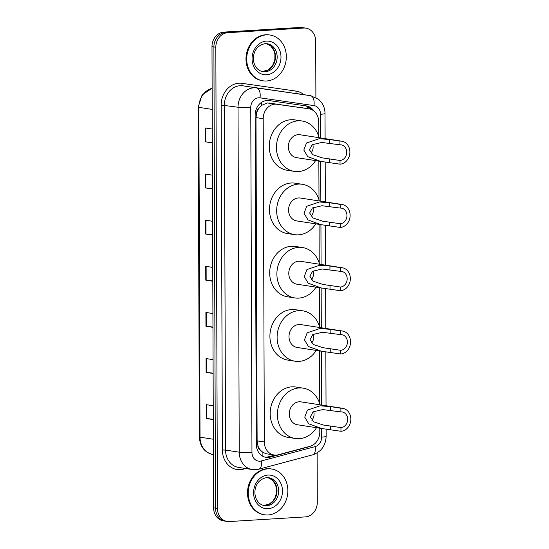 <?xml version="1.0" encoding="UTF-8"?>
<svg xmlns="http://www.w3.org/2000/svg" width="549" height="549" viewBox="0 0 549 549"><rect width="100%" height="100%" fill="white"/><g stroke="black" fill="none" stroke-linecap="round" stroke-linejoin="round"><path stroke-width="0.82" d="M318.763 136.481L318.715 121.816A13.897 11.838 98.8 0 0 308.943 108.812L267.294 102.951L261.647 105.381L259.19 107.947A4.632 3.946 98.8 0 0 256.781 112.339A13.897 1.324 179.8 0 1 255.354 112.421M308.943 108.812A13.897 11.838 98.8 0 0 308.84 108.791L277.115 104.235A13.897 11.838 98.8 0 0 275.049 104.145A13.897 11.838 98.8 0 0 263.204 118.714L264.337 441.979A13.897 11.838 98.8 0 0 274.102 454.991A13.897 11.838 98.8 0 0 278.336 454.75L310.02 446.303A13.897 11.838 98.8 0 0 319.799 432.077L319.786 428.213M260.384 450.132A13.897 11.838 -81.2 0 1 257.948 445.788L257.948 446.028A4.632 3.946 98.8 0 0 260.384 450.132L262.854 452.362L266.485 453.81L274.102 454.991M256.781 112.339L256.781 112.586A13.897 11.838 -81.2 0 1 259.19 107.947M256.781 112.586L255.992 117.596L257.117 440.868L257.948 445.788M319.696 403.597L319.511 350.921M319.429 326.305L319.292 287.649M319.209 263.033L319.072 224.369M318.99 199.761L318.852 161.097M313.98 111.09A13.897 11.838 98.8 0 0 306.431 105.964A13.897 11.838 98.8 0 0 306.328 105.943L269.051 100.584A13.897 11.838 98.8 0 0 266.986 100.501A13.897 11.838 98.8 0 0 255.141 115.064L256.294 444.34A13.897 11.838 98.8 0 0 266.066 457.344A13.897 11.838 98.8 0 0 270.293 457.111L307.522 447.181A13.897 11.838 98.8 0 0 309.526 446.433M317.13 452.939L317.301 502.321A13.897 11.838 -81.2 0 1 305.464 516.89L229.365 521.55A13.897 11.838 -81.2 0 1 227.197 521.454A13.897 11.838 -81.2 0 1 217.431 508.443L215.819 47.269A13.897 11.838 -81.2 0 1 227.663 32.707L303.755 28.04A13.897 11.838 -81.2 0 1 305.923 28.143A13.897 11.838 -81.2 0 1 315.696 41.148L315.888 97.482M227.197 521.454L223.361 520.857A13.897 11.838 -81.2 0 1 213.588 507.852L211.983 46.679A13.897 11.838 -81.2 0 1 223.82 32.11L299.919 27.45L301.833 27.745A13.897 11.838 -81.2 0 1 304.002 27.848A13.897 11.838 -81.2 0 0 301.833 27.745L225.742 32.405L301.833 27.745L303.755 28.04M211.983 46.679L213.897 46.974A13.897 11.838 -81.2 0 1 225.742 32.405A13.897 11.838 -81.2 0 0 213.897 46.974L215.51 508.148L213.897 46.974L215.819 47.269M225.282 521.152A13.897 11.838 -81.2 0 1 215.51 508.148A13.897 11.838 -81.2 0 0 225.282 521.152M274.884 455.08L268.372 456.809A13.897 11.838 -81.2 0 1 265.112 457.152M305.038 105.758A13.897 11.838 -81.2 0 1 310.988 109.347M213.28 419.258L206.65 418.558A3.706 0.357 179.8 0 1 206.266 418.51L213.28 419.594M213.232 405.759L206.218 404.675L206.266 418.51M213.122 373.142L206.493 372.442A3.706 0.357 179.8 0 1 206.108 372.394L213.122 373.478M213.074 359.643L206.06 358.559L206.108 372.394M212.957 327.026L206.328 326.326A3.706 0.357 179.8 0 1 205.944 326.278L212.957 327.355M212.909 313.52L205.896 312.443L205.944 326.278M212.312 142.555L205.683 141.855A3.706 0.357 179.8 0 1 205.305 141.807L212.319 142.891M212.271 129.056L205.257 127.972L205.305 141.807M212.477 188.671L205.848 187.971A3.706 0.357 179.8 0 1 205.463 187.923L212.477 189.007M212.429 175.172L205.415 174.088L205.463 187.923M212.635 234.787L206.005 234.087A3.706 0.357 179.8 0 1 205.628 234.039L212.635 235.123M212.587 221.288L205.58 220.204L205.628 234.039M212.799 280.91L206.17 280.21A3.706 0.357 179.8 0 1 205.786 280.162L212.799 281.239M212.751 267.404L205.738 266.327L205.786 280.162M299.919 27.45A13.897 11.838 -81.2 0 1 302.087 27.546L305.923 28.143M266.601 80.984A23.168 19.73 -81.2 0 1 262.992 80.82A23.168 19.73 -81.2 0 1 246.782 57.021A23.168 19.73 -81.2 0 1 266.443 34.868A23.168 19.73 -81.2 0 1 270.053 35.033A23.168 19.73 -81.2 0 1 286.262 58.825A23.168 19.73 -81.2 0 1 266.601 80.984M262.992 80.82L262.271 80.71A23.168 19.73 -81.2 0 1 246.062 56.911A23.168 19.73 -81.2 0 1 265.723 34.752A23.168 19.73 -81.2 0 1 269.339 34.916L270.053 35.033M312.71 144.36A7.878 6.712 -81.2 0 1 310.892 153.047M339.948 141.114L339.961 144.799A7.878 6.712 -81.2 0 1 341.19 144.854A7.878 6.712 -81.2 0 1 346.7 152.945A7.878 6.712 -81.2 0 1 340.016 160.48L340.03 164.172L320.609 161.372L307.776 156.664L303.81 150.055L306.486 143.008L319.202 138.712L329.496 139.501L339.948 141.114A11.584 9.868 -81.2 0 1 341.759 141.196A11.584 9.868 -81.2 0 1 349.864 153.089A11.584 9.868 -81.2 0 1 340.03 164.172M339.961 144.799L321.783 142.465L312.141 144.723L309.43 149.747L312.731 154.681L322.407 157.899L340.016 160.48M341.759 141.196L300.008 134.752A11.584 9.868 98.8 0 0 298.203 134.67A11.584 9.868 98.8 0 0 288.376 145.753A11.584 9.868 98.8 0 0 296.481 157.645L319.923 161.262M315.586 160.596A25.48 21.706 -81.2 0 1 298.333 171.562A25.48 21.706 -81.2 0 1 294.36 171.384A25.48 21.706 -81.2 0 1 276.531 145.21A25.48 21.706 -81.2 0 1 298.155 120.835A25.48 21.706 -81.2 0 1 302.128 121.013A25.48 21.706 -81.2 0 1 319.113 137.703M294.36 171.384L287.161 170.272A25.48 21.706 -81.2 0 1 269.333 144.099A25.48 21.706 -81.2 0 1 290.956 119.723A25.48 21.706 -81.2 0 1 294.93 119.908L302.128 121.013M312.937 207.632A7.878 6.712 -81.2 0 1 311.111 216.32M340.174 204.386L340.188 208.071A7.878 6.712 -81.2 0 1 341.409 208.133A7.878 6.712 -81.2 0 1 346.927 216.217A7.878 6.712 -81.2 0 1 340.236 223.752L340.25 227.444L320.836 224.644L307.996 219.936L304.029 213.335L306.706 206.28L319.429 201.984L329.716 202.773L340.174 204.386A11.584 9.868 -81.2 0 1 341.979 204.468A11.584 9.868 -81.2 0 1 350.084 216.361A11.584 9.868 -81.2 0 1 340.25 227.444M340.188 208.071L322.009 205.738L312.36 207.996L309.65 213.019L312.951 217.953L322.627 221.172L340.236 223.752M341.979 204.468L300.234 198.024A11.584 9.868 98.8 0 0 298.423 197.942A11.584 9.868 98.8 0 0 288.596 209.025A11.584 9.868 98.8 0 0 296.7 220.918L320.149 224.534M315.805 223.868A25.48 21.706 -81.2 0 1 298.553 234.835A25.48 21.706 -81.2 0 1 294.58 234.656A25.48 21.706 -81.2 0 1 276.751 208.483A25.48 21.706 -81.2 0 1 298.375 184.107A25.48 21.706 -81.2 0 1 302.348 184.292A25.48 21.706 -81.2 0 1 319.34 200.975M294.58 234.656L287.381 233.545A25.48 21.706 -81.2 0 1 269.552 207.371A25.48 21.706 -81.2 0 1 291.176 182.995A25.48 21.706 -81.2 0 1 295.156 183.181L302.348 184.292M313.156 270.904A7.878 6.712 -81.2 0 1 311.338 279.599M340.394 267.658L340.407 271.35A7.878 6.712 -81.2 0 1 341.636 271.405A7.878 6.712 -81.2 0 1 347.146 279.496A7.878 6.712 -81.2 0 1 340.462 287.024L340.476 290.716L321.055 287.923L308.215 283.209L304.249 276.607L306.925 269.552L319.648 265.256L329.935 266.045L340.394 267.658A11.584 9.868 -81.2 0 1 342.199 267.74A11.584 9.868 -81.2 0 1 350.303 279.64A11.584 9.868 -81.2 0 1 340.476 290.716M340.407 271.35L322.229 269.01L312.58 271.268L309.876 276.291L313.17 281.225L322.846 284.444L340.462 287.024M342.199 267.74L300.454 261.297A11.584 9.868 98.8 0 0 298.649 261.214A11.584 9.868 98.8 0 0 288.815 272.297A11.584 9.868 98.8 0 0 296.92 284.197L320.369 287.813M316.025 287.141A25.48 21.706 -81.2 0 1 298.773 298.114A25.48 21.706 -81.2 0 1 294.799 297.929A25.48 21.706 -81.2 0 1 276.971 271.755A25.48 21.706 -81.2 0 1 298.601 247.379A25.48 21.706 -81.2 0 1 302.574 247.565A25.48 21.706 -81.2 0 1 319.559 264.247M294.799 297.929L287.601 296.817A25.48 21.706 -81.2 0 1 269.772 270.643A25.48 21.706 -81.2 0 1 291.402 246.275A25.48 21.706 -81.2 0 1 295.376 246.453L302.574 247.565M313.376 334.176A7.878 6.712 -81.2 0 1 311.558 342.871M340.613 330.93L340.627 334.622A7.878 6.712 -81.2 0 1 341.855 334.677A7.878 6.712 -81.2 0 1 347.366 342.768A7.878 6.712 -81.2 0 1 340.682 350.303L340.696 353.988L321.275 351.195L308.442 346.488L304.469 339.879L307.152 332.824L319.868 328.528L330.155 329.318L340.613 330.93A11.584 9.868 -81.2 0 1 342.418 331.013A11.584 9.868 -81.2 0 1 350.523 342.912A11.584 9.868 -81.2 0 1 340.696 353.988M340.627 334.622L322.448 332.289L312.8 334.54L310.096 339.563L313.39 344.504L323.073 347.716L340.682 350.303M342.418 331.013L300.674 324.576A11.584 9.868 98.8 0 0 298.869 324.493A11.584 9.868 98.8 0 0 289.035 335.569A11.584 9.868 98.8 0 0 297.139 347.469L320.589 351.086M316.245 350.413A25.48 21.706 -81.2 0 1 298.999 361.386A25.48 21.706 -81.2 0 1 295.019 361.201A25.48 21.706 -81.2 0 1 277.19 335.027A25.48 21.706 -81.2 0 1 298.821 310.652A25.48 21.706 -81.2 0 1 302.794 310.837A25.48 21.706 -81.2 0 1 319.779 327.52M295.019 361.201L287.827 360.089A25.48 21.706 -81.2 0 1 269.991 333.916A25.48 21.706 -81.2 0 1 291.622 309.547A25.48 21.706 -81.2 0 1 295.595 309.725L302.794 310.837M313.644 411.469A7.878 6.712 -81.2 0 1 311.825 420.163M340.881 408.223L340.895 411.915A7.878 6.712 -81.2 0 1 342.123 411.97A7.878 6.712 -81.2 0 1 347.634 420.06A7.878 6.712 -81.2 0 1 340.95 427.596L340.963 431.281L321.542 428.488L308.71 423.78L304.743 417.171L307.419 410.117L320.136 405.821L330.429 406.61L340.881 408.223A11.584 9.868 -81.2 0 1 342.693 408.305A11.584 9.868 -81.2 0 1 350.79 420.205A11.584 9.868 -81.2 0 1 340.963 431.281M340.895 411.915L322.716 409.581L313.074 411.839L310.363 416.856L313.657 421.797L323.34 425.015L340.95 427.596M342.693 408.305L300.941 401.868A11.584 9.868 98.8 0 0 299.136 401.786A11.584 9.868 98.8 0 0 289.309 412.862A11.584 9.868 98.8 0 0 297.414 424.761L320.856 428.378M316.519 427.705A25.48 21.706 -81.2 0 1 299.267 438.678A25.48 21.706 -81.2 0 1 295.293 438.493A25.48 21.706 -81.2 0 1 277.465 412.32A25.48 21.706 -81.2 0 1 299.088 387.951A25.48 21.706 -81.2 0 1 303.062 388.129A25.48 21.706 -81.2 0 1 320.046 404.812M295.293 438.493L288.095 437.388A25.48 21.706 -81.2 0 1 270.266 411.208A25.48 21.706 -81.2 0 1 291.89 386.839A25.48 21.706 -81.2 0 1 295.863 387.018L303.062 388.129M268.118 514.948A23.168 19.73 -81.2 0 1 264.508 514.784A23.168 19.73 -81.2 0 1 248.299 490.991A23.168 19.73 -81.2 0 1 267.96 468.832A23.168 19.73 -81.2 0 1 271.57 468.997A23.168 19.73 -81.2 0 1 287.779 492.789A23.168 19.73 -81.2 0 1 268.118 514.948M264.508 514.784L263.788 514.674A23.168 19.73 -81.2 0 1 247.578 490.881A23.168 19.73 -81.2 0 1 267.239 468.722A23.168 19.73 -81.2 0 1 270.849 468.887L271.57 468.997M269.312 103.027L277.115 104.235M262.793 456.253A13.897 6.821 -104.9 0 0 262.854 452.362M307.639 108.606A13.897 7.281 -81.8 0 0 307.378 106.554M261.647 105.381A13.897 7.281 -81.8 0 0 261.653 102.299M257.948 446.028A13.897 1.324 179.8 0 1 256.397 446.111M255.992 117.596L263.204 118.714M301.044 107.59L308.84 108.791M257.117 440.868L264.337 441.979M320.63 137.936L320.547 114.274A9.264 7.892 98.8 0 0 313.966 105.593L260.027 97.839A9.264 7.892 98.8 0 0 258.648 97.777A9.264 7.892 98.8 0 0 250.756 107.487L251.957 452.445A9.264 7.892 98.8 0 0 259.917 461.187A9.264 7.892 98.8 0 0 261.297 460.961L315.16 446.598A9.264 7.892 98.8 0 0 321.673 437.114L321.645 428.501M251.957 452.445A9.264 0.885 -0.2 0 1 239.234 452.191L238.033 107.233A18.529 15.784 -81.2 0 1 253.816 87.813A18.529 15.784 -81.2 0 1 256.575 87.929L242.898 85.816A18.529 15.784 98.8 0 0 240.146 85.706A18.529 15.784 98.8 0 0 224.356 105.127L225.557 450.084A18.529 15.784 98.8 0 0 238.589 467.425L252.266 469.539A18.529 15.784 -81.2 0 1 239.234 452.191L225.557 450.084L222.379 450.022L221.172 105.058L238.033 107.233A9.264 0.885 -0.2 0 0 250.756 107.487M252.266 469.539L255.69 469.697L258.881 469.175A9.264 4.55 -104.9 0 0 261.297 460.961M221.172 105.058A20.848 17.76 -81.2 0 1 238.939 83.215A20.848 17.76 -81.2 0 1 242.034 83.338L295.973 91.1A20.848 17.76 -81.2 0 1 303.817 94.648M245.774 468.537L243.379 469.175A20.848 17.76 -81.2 0 1 222.379 450.022M227.663 32.707L223.82 32.11M217.431 508.443L213.588 507.852M260.027 97.839A9.264 4.852 -81.8 0 0 256.575 87.929L310.514 95.684L242.898 85.816A2.32 1.215 98.2 0 1 242.034 83.338M313.966 105.593A9.264 4.852 -81.8 0 0 310.514 95.684A18.529 15.784 -81.2 0 1 310.652 95.704L296.975 93.598A18.529 15.784 98.8 0 0 296.837 93.577A2.32 1.215 98.2 0 1 295.973 91.1M321.563 405.045L321.378 351.209M321.295 327.753L321.151 287.937M321.076 264.481L320.932 224.665M320.849 201.208L320.712 161.392M243.379 469.175A2.32 1.139 75.1 0 1 243.351 468.16M258.881 469.175L312.745 454.812A9.264 4.55 -104.9 0 0 315.16 446.598M321.673 437.114A9.264 0.885 -0.2 0 0 326.14 436.345L326.12 429.092M320.547 114.274A9.264 0.885 -0.2 0 0 325.015 113.499C324.981 109.443 323.828 105.785 321.556 102.526L318.667 99.383L310.652 95.704M307.015 447.106L307.522 447.181M268.372 456.809L270.293 457.111M212.127 88.327A18.529 15.784 98.8 0 0 198.875 107.35L200.028 437.182A18.529 15.784 98.8 0 0 213.053 454.531C204.544 452.486 199.98 446.625 199.356 436.956A4.632 0.439 -0.2 0 0 200.028 437.182L213.348 439.241M212.202 109.409L198.875 107.35A4.632 0.439 179.8 0 1 198.21 107.124L202.114 94.936L212.127 88.238M206.17 280.21L206.122 266.382M206.005 234.087L205.957 220.266M205.848 187.971L205.8 174.15M205.683 141.855L205.635 128.027M206.328 326.326L206.28 312.498M206.493 372.442L206.438 358.621M206.65 418.558L206.602 404.737M265.133 71.761A14.123 12.03 -81.2 0 1 262.93 71.658C250.344 69.572 249.342 46.487 265.194 43.652L267.239 43.748A14.123 12.03 -81.2 0 1 277.121 58.249A14.123 12.03 -81.2 0 1 265.133 71.761M266.581 74.746A16.902 14.398 -81.2 0 1 252.066 58.812A16.902 14.398 -81.2 0 1 266.464 41.1A16.902 14.398 -81.2 0 1 280.985 57.041A16.902 14.398 -81.2 0 1 266.581 74.746M266.409 43.652A14.123 12.03 -81.2 0 1 275.392 58.496A14.123 12.03 -81.2 0 1 263.451 71.5A14.123 12.03 -81.2 0 1 262.113 71.494L267.631 70.224L271.487 66.985L273.464 63.856L274.864 59.326L274.912 54.262L273.876 50.494L270.822 46.082L266.389 43.652M265.332 43.632A14.123 12.03 -81.2 0 1 267.239 43.748M329.565 158.867L329.578 162.559M329.496 139.501L329.51 143.186M329.784 222.139L329.798 225.831M329.716 202.773L329.729 206.458M330.004 285.411L330.018 289.103M329.935 266.045L329.949 269.737M330.224 348.69L330.237 352.376M330.155 329.318L330.169 333.01M330.498 425.983L330.505 429.668M330.429 406.61L330.443 410.302M266.649 505.725A14.123 12.03 -81.2 0 1 264.446 505.622C251.861 503.536 250.859 480.45 266.711 477.616L268.749 477.712A14.123 12.03 -81.2 0 1 278.631 492.22A14.123 12.03 -81.2 0 1 266.649 505.725M268.097 508.717A16.902 14.398 -81.2 0 1 253.583 492.776A16.902 14.398 -81.2 0 1 267.981 475.063A16.902 14.398 -81.2 0 1 282.495 491.005A16.902 14.398 -81.2 0 1 268.097 508.717M267.926 477.623A14.123 12.03 -81.2 0 1 276.909 492.467A14.123 12.03 -81.2 0 1 264.968 505.464A14.123 12.03 -81.2 0 1 263.63 505.464L269.147 504.188L273.004 500.956L274.98 497.819L276.38 493.29L276.428 488.226L275.392 484.465L272.338 480.046L267.905 477.623M266.848 477.596A14.123 12.03 -81.2 0 1 268.749 477.712M312.745 454.812C321.22 451.834 325.687 445.671 326.14 436.345M326.037 405.738L325.845 351.799M325.763 328.446L325.626 288.52M325.543 265.174L325.406 225.248M325.324 201.895L325.186 161.976M325.104 138.623L325.015 113.499M199.356 436.956L198.21 107.124M213.053 454.531L213.403 454.579M322.407 157.899L321.886 157.817M322.627 221.172L322.105 221.089M322.846 284.444L322.325 284.361M323.073 347.716L322.544 347.634M323.34 425.008L322.819 424.926"/></g></svg>
